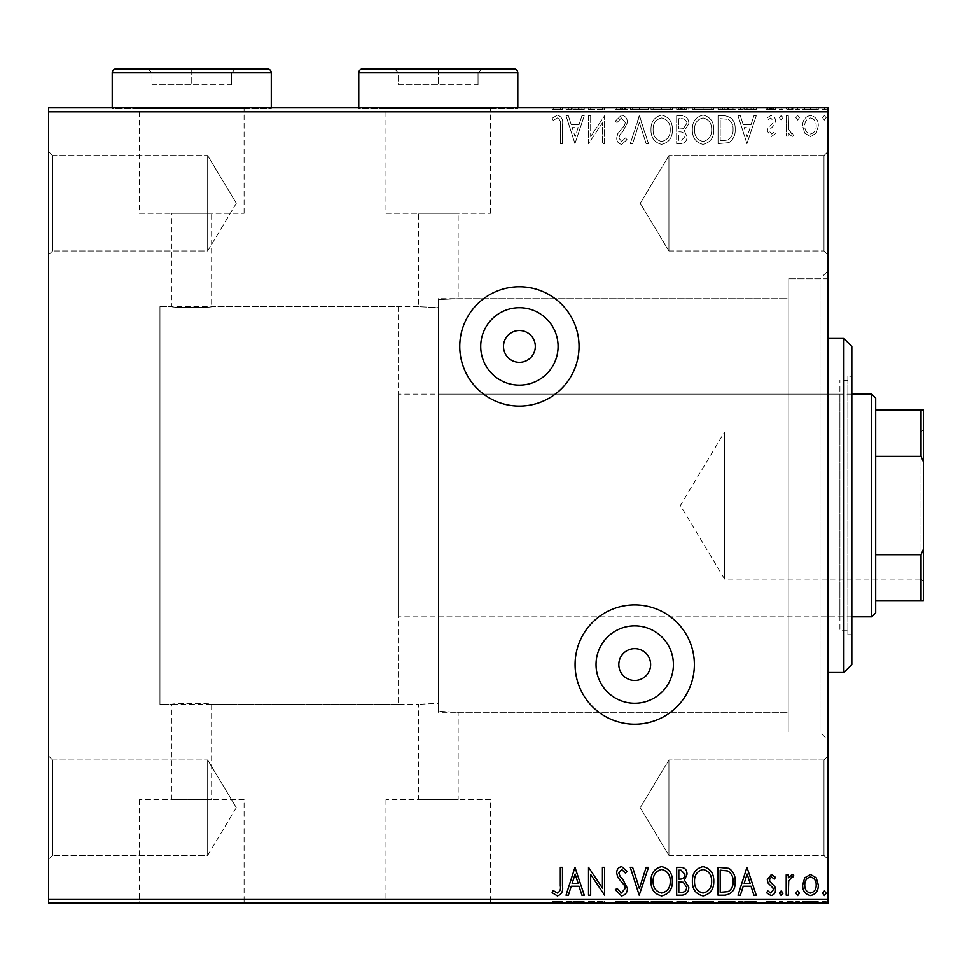 <?xml version="1.0" encoding="UTF-8"?>
<svg xmlns="http://www.w3.org/2000/svg" width="972" height="972" viewBox="0 0 972 972"><rect width="100%" height="100%" fill="white"/><g stroke="black" fill="none" stroke-linecap="round" stroke-linejoin="round"><path stroke-width="0.73" stroke-dasharray="4.86 3.65" d="M519.4 307.735A38.686 38.686 0 0 1 558.086 346.433A38.686 38.686 0 0 1 519.4 385.119A38.686 38.686 0 0 1 480.715 346.433A38.686 38.686 0 0 1 519.4 307.735M634.716 625.847A38.686 38.686 0 0 1 673.402 664.544A38.686 38.686 0 0 1 634.716 703.23A38.686 38.686 0 0 1 596.03 664.544A38.686 38.686 0 0 1 634.716 625.847M519.4 362.337A15.904 15.904 0 0 0 535.305 346.433A15.904 15.904 0 0 0 519.4 330.529A15.904 15.904 0 0 0 503.496 346.433A15.904 15.904 0 0 0 519.4 362.337M634.716 680.449A15.904 15.904 0 0 0 650.62 664.544A15.904 15.904 0 0 0 634.716 648.628A15.904 15.904 0 0 0 618.812 664.544A15.904 15.904 0 0 0 634.716 680.449M519.4 406.077A59.644 59.644 0 0 0 579.045 346.433A59.644 59.644 0 0 0 519.4 286.789A59.644 59.644 0 0 0 459.756 346.433A59.644 59.644 0 0 0 519.4 406.077M634.716 724.189A59.644 59.644 0 0 0 694.36 664.544A59.644 59.644 0 0 0 634.716 604.888A59.644 59.644 0 0 0 575.072 664.544A59.644 59.644 0 0 0 634.716 724.189M827.962 732.135L827.962 278.83L827.962 732.135L788.207 732.135L788.207 278.83L788.207 732.135L788.207 278.83L788.207 732.135L820.016 732.135L820.016 278.83L827.962 270.884L827.962 740.093L827.962 270.884M827.962 278.83L788.207 278.83L820.016 278.83L820.016 732.135L827.962 740.093M52.573 155.569L48.6 151.583L48.6 254.968L48.6 151.583L48.6 254.968L48.6 151.583L52.573 155.569L52.573 250.995L48.6 254.968L52.573 250.995L52.573 155.569L52.573 250.995L52.573 155.569L207.656 155.569L207.656 250.995L52.573 250.995L207.656 250.995L207.656 155.569L52.573 155.569M236.33 203.282L207.656 250.995L207.656 155.569L207.656 250.995L236.33 203.282L207.656 155.569L236.33 203.282M52.573 759.97L48.6 755.997L48.6 859.382L48.6 755.997L48.6 859.382L48.6 755.997L52.573 759.97L52.573 855.409L48.6 859.382L52.573 855.409L52.573 759.97L52.573 855.409L52.573 759.97L207.656 759.97L207.656 855.409L52.573 855.409L207.656 855.409L207.656 759.97L52.573 759.97M236.33 807.683L207.656 855.409L207.656 759.97L207.656 855.409L236.33 807.683L207.656 759.97L236.33 807.683M823.989 759.97L827.962 755.997L827.962 859.382L827.962 755.997L827.962 859.382L827.962 755.997L823.989 759.97L823.989 855.409L827.962 859.382L823.989 855.409L823.989 759.97L823.989 855.409L823.989 759.97L668.918 759.97L823.989 759.97M823.989 155.569L827.962 151.583L827.962 254.968L827.962 151.583L827.962 254.968L827.962 151.583L823.989 155.569L823.989 250.995L827.962 254.968L823.989 250.995L823.989 155.569L823.989 250.995L823.989 155.569L668.918 155.569L823.989 155.569M398.52 306.666L398.52 704.299L398.52 306.666L159.943 306.666L159.943 704.299L159.943 306.666L159.943 704.299L171.862 704.299C170.635 703.218 212.832 703.218 211.629 704.299L418.397 704.299L418.397 799.737L458.164 799.737L458.164 712.257L438.287 711.297L458.164 712.257L788.207 712.257L788.207 298.708L458.164 298.708L438.287 299.668L438.287 711.297L438.287 299.668L458.164 298.708L458.164 213.305L418.397 213.305L458.164 213.305M398.52 704.299L159.943 704.299L159.943 306.666L171.862 306.666L171.862 213.305L211.629 213.305L211.629 306.666C212.868 307.747 170.671 307.747 171.862 306.666C170.635 307.747 212.856 307.747 211.629 306.666L418.397 306.666L438.287 307.662L438.287 703.303L418.397 704.299L438.287 703.303L438.287 711.297L438.287 299.668L438.287 307.662L418.397 306.666L418.397 213.305M211.629 213.305L171.862 213.305M385.957 213.305L490.617 213.305L385.957 213.305L385.957 108.645L490.617 108.645L385.957 108.645M490.617 213.305L490.617 108.645M139.421 213.305L244.081 213.305L139.421 213.305L139.421 108.645L244.081 108.645L139.421 108.645M244.081 213.305L244.081 108.645M112.217 108.645L112.217 107.843L271.273 107.843L112.217 107.843L112.217 108.645L271.273 108.645L271.273 107.843L271.273 108.645L112.217 108.645M358.753 108.645L358.753 107.843L517.809 107.843L358.753 107.843L358.753 108.645L517.809 108.645L517.809 107.843L517.809 108.645L358.753 108.645M171.862 799.737L171.862 704.299C170.647 703.218 212.868 703.218 211.629 704.299L211.629 799.737L171.862 799.737L211.629 799.737M244.081 799.737L139.421 799.737L244.081 799.737L244.081 902.32L139.421 902.32L244.081 902.32M139.421 799.737L139.421 902.32M490.617 799.737L385.957 799.737L490.617 799.737L490.617 902.32L385.957 902.32L490.617 902.32M385.957 799.737L385.957 902.32M517.809 902.32L358.753 902.32L517.809 902.32L517.809 903.122L358.753 903.122L517.809 903.122M358.753 902.32L358.753 903.122M271.273 902.32L112.217 902.32L271.273 902.32L271.273 903.122L112.217 903.122L271.273 903.122M112.217 902.32L112.217 903.122M668.918 250.995L823.989 250.995L668.918 250.995L668.918 155.569L668.918 250.995L668.918 155.569L668.918 250.995L640.244 203.282L668.918 155.569L640.244 203.282L668.918 250.995M668.918 855.409L823.989 855.409L668.918 855.409L668.918 759.97L668.918 855.409L668.918 759.97L668.918 855.409L640.244 807.683L668.918 759.97L640.244 807.683L668.918 855.409M804.707 133.128L810.49 136.493L816.249 133.152L818.327 125.91C818.388 120.151 815.775 116.652 810.49 115.449C805.193 116.652 802.58 120.139 802.629 125.91L804.707 133.128L810.49 136.493L816.249 133.152L818.327 125.91C818.388 120.151 815.775 116.652 810.49 115.449C805.193 116.652 802.58 120.139 802.629 125.91L804.707 133.128M786.214 115.802L786.214 136.141L788.353 136.141L788.353 133.152L792.083 136.493L793.711 135.801L792.69 133.638L791.73 134.002L788.693 129.616L788.353 115.802L786.214 115.802L786.214 136.141L788.353 136.141L788.353 133.152L792.083 136.493L793.711 135.801L788.693 129.616L788.353 115.802L786.214 115.802M771.379 136.493L775.51 133.601L774.259 131.864L771.513 134.002L769.447 131.256L769.958 129.422L774.806 124.465L775.51 121.318C775.534 118.049 774.028 116.093 770.99 115.449L766.592 118.195L767.819 120.078L770.76 117.94L773.372 121.221L772.862 123.152L767.989 128.025L767.297 131.159L771.379 136.493L775.51 133.601L774.259 131.864L771.513 134.002L769.447 131.256L769.958 129.422L774.806 124.465L775.51 121.318C775.534 118.049 774.028 116.093 770.99 115.449L766.592 118.195L767.819 120.078L770.76 117.94L773.372 121.221L772.862 123.152L767.989 128.025L767.297 131.159L771.379 136.493M724.529 115.802L718.053 115.802L718.053 143.637L728.891 142.629C733.41 139.494 735.512 135.072 735.184 129.361C735.5 121.33 731.952 116.81 724.529 115.802L718.053 115.802L718.053 143.637L728.891 142.629C733.41 139.494 735.512 135.072 735.184 129.361C735.5 121.33 731.952 116.81 724.529 115.802M676.658 115.802L676.658 143.637L680.594 143.637C684.835 143.419 686.973 141.122 687.01 136.736L684.397 130.819L688.796 123.699C688.771 119.106 686.572 116.47 682.223 115.802L676.658 115.802L676.658 143.637L680.594 143.637C684.835 143.419 686.973 141.122 687.01 136.736L684.397 130.819L688.796 123.699C688.771 119.106 686.572 116.47 682.223 115.802L676.658 115.802M639.187 115.802L630.269 143.637L632.602 143.637L639.369 122.521L646.137 143.637L648.47 143.637L639.552 115.802L630.269 143.637L632.602 143.637L639.369 122.521L646.137 143.637L648.47 143.637L639.187 115.802M590.66 115.802L588.522 115.802L588.522 143.637L602.433 122.873L602.433 143.637L604.572 143.637L604.572 115.802L590.66 136.505L590.66 115.802L588.522 115.802L588.522 143.637L602.433 122.873L602.433 143.637L604.572 143.637L604.572 115.802L590.66 136.505L590.66 115.802M560.322 125.121L560.322 143.637L562.472 143.637L562.472 124.841C563.323 119.787 561.634 116.531 557.381 115.085L552.12 118.305L553.202 120.443L557.357 117.94C559.981 119.313 560.978 121.707 560.322 125.121L560.322 143.637L562.472 143.637L562.472 124.841C563.323 119.787 561.634 116.531 557.381 115.085L552.12 118.305L553.202 120.443L557.357 117.94C559.981 119.313 560.978 121.707 560.322 125.121M48.6 111.829L827.962 111.829L827.962 107.843L48.6 107.843L48.6 903.122L827.962 903.122L827.962 899.149L48.6 899.149M827.962 111.829L827.962 899.149M574.962 143.637L584.233 115.802L581.9 115.802L579.045 124.72L571.232 124.72L568.365 115.802L566.032 115.802L574.962 143.637L584.233 115.802L581.9 115.802L579.045 124.72L571.232 124.72L568.365 115.802L566.032 115.802L574.962 143.637M621.533 115.085L615.288 121.172L617.026 122.581L621.387 117.94L625.275 122.654L624.571 125.388L617.803 133.614L616.71 137.854C616.673 141.462 618.326 143.625 621.679 144.354L627.062 139.64L625.385 137.927L621.655 141.499L618.848 137.975L620.148 134.379L622.785 131.597L627.414 122.618C627.377 118.45 625.421 115.935 621.533 115.085L615.288 121.172L617.026 122.581L621.387 117.94L625.275 122.654L624.571 125.388L617.803 133.614L616.71 137.854C616.673 141.462 618.326 143.625 621.679 144.354L627.062 139.64L625.385 137.927L621.655 141.499L618.848 137.975L620.148 134.379L622.785 131.597L627.414 122.618C627.377 118.45 625.421 115.935 621.533 115.085M650.973 129.592C650.815 137.538 654.338 142.459 661.543 144.354C668.906 142.629 672.515 137.757 672.381 129.726C672.515 121.779 668.955 116.895 661.701 115.085C654.448 116.834 650.863 121.67 650.973 129.592C650.815 137.538 654.338 142.459 661.543 144.354C668.906 142.629 672.515 137.757 672.381 129.726C672.515 121.779 668.955 116.895 661.701 115.085C654.448 116.834 650.863 121.67 650.973 129.592M692.368 129.592C692.21 137.538 695.733 142.459 702.938 144.354C710.301 142.629 713.91 137.757 713.776 129.726C713.91 121.779 710.35 116.895 703.096 115.085C695.843 116.834 692.258 121.67 692.368 129.592C692.21 137.538 695.733 142.459 702.938 144.354C710.301 142.629 713.91 137.757 713.776 129.726C713.91 121.779 710.35 116.895 703.096 115.085C695.843 116.834 692.258 121.67 692.368 129.592M746.958 143.637L756.24 115.802L753.908 115.802L751.052 124.72L743.228 124.72L740.372 115.802L738.04 115.802L746.958 143.637L756.24 115.802L753.908 115.802L751.052 124.72L743.228 124.72L740.372 115.802L738.04 115.802L746.958 143.637M779.435 117.758L781.221 120.078L783.007 117.758L781.221 115.449L779.435 117.758L781.221 120.078L783.007 117.758L781.221 115.449L779.435 117.758M795.849 117.758L797.635 120.078L799.421 117.758L797.635 115.449L795.849 117.758L797.635 120.078L799.421 117.758L797.635 115.449L795.849 117.758M822.616 117.758L824.402 120.078L826.188 117.758L824.402 115.449L822.616 117.758L824.402 120.078L826.188 117.758L824.402 115.449L822.616 117.758M804.707 107.843L818.327 107.843L802.629 107.843L804.707 107.843L804.707 109.435L810.49 109.435L810.49 107.843L804.767 107.843L810.478 107.843L810.49 109.435L816.249 109.435L816.249 107.843M786.214 107.843L793.711 107.843L786.214 107.843L786.214 109.435L786.214 107.843M771.379 107.843L766.592 107.843L773.372 107.843L767.297 107.843L771.379 107.843L771.379 109.435L775.51 109.435L775.51 107.843L775.51 109.435L774.259 109.435L774.259 107.843M724.529 107.843L735.184 107.843L724.529 107.843L724.529 109.435L718.053 109.435L718.053 107.843L718.053 109.435L728.891 109.435L728.891 107.843M676.658 107.843L688.796 107.843L676.658 107.843L676.658 109.435L676.658 107.843M639.187 107.843L648.47 107.843L639.187 107.843L639.187 109.435L630.269 109.435L630.269 107.843M588.971 109.435L604.572 109.435L590.66 109.435L590.66 107.843L604.572 107.843L590.66 107.843L590.66 109.435L588.522 109.435L588.971 107.843M560.322 107.843L552.12 107.843L560.322 107.843L560.322 109.435L560.322 107.843M574.962 107.843L584.233 107.843L566.032 107.843L574.962 107.843L574.962 109.435L575.315 107.843M621.533 107.843L615.288 107.843L627.414 107.843L621.533 107.843L621.533 109.435L615.288 109.435L615.288 107.843M650.973 107.843L672.381 107.843L650.973 107.843L650.973 109.435L661.543 109.435L661.543 107.843M692.368 107.843L713.776 107.843L692.368 107.843L692.368 109.435L702.938 109.435L702.938 107.843M746.958 107.843L756.24 107.843L738.04 107.843L746.958 107.843L746.958 109.435L747.322 107.843M779.435 107.843L783.007 107.843L779.435 107.843L779.435 109.435L781.221 109.435L781.221 107.843L781.221 109.435L783.007 109.435L783.007 107.843M795.849 107.843L799.421 107.843L795.849 107.843L795.849 109.435L797.635 109.435L797.635 107.843L797.635 109.435L799.421 109.435L799.421 107.843M822.616 107.843L826.188 107.843L822.616 107.843L822.616 109.435L824.402 109.435L824.402 107.843L824.402 109.435L826.188 109.435L826.188 107.843M804.707 903.122L818.327 903.122L802.629 903.122L804.707 903.122L804.707 901.53L810.49 901.53L810.49 903.122L804.767 903.122L810.478 903.122L810.49 901.53L816.249 901.53L816.249 903.122M786.214 903.122L793.711 903.122L786.214 903.122L786.214 901.53L786.214 903.122M771.379 903.122L766.592 903.122L773.372 903.122L767.297 903.122L771.379 903.122L771.379 901.53L775.51 901.53L775.51 903.122L775.51 901.53L774.259 901.53L774.259 903.122M724.529 903.122L735.184 903.122L724.529 903.122L724.529 901.53L718.053 901.53L718.053 903.122L718.053 901.53L728.891 901.53L728.891 903.122M676.658 903.122L688.796 903.122L676.658 903.122L676.658 901.53L676.658 903.122M639.187 903.122L648.47 903.122L639.187 903.122L639.187 901.53L630.269 901.53L630.269 903.122M588.971 901.53L604.572 901.53L590.66 901.53L590.66 903.122L604.572 903.122L590.66 903.122L590.66 901.53L588.522 901.53L588.971 903.122M560.322 903.122L552.12 903.122L560.322 903.122L560.322 901.53L560.322 903.122M574.962 903.122L584.233 903.122L566.032 903.122L574.962 903.122L574.962 901.53L575.315 903.122M621.533 903.122L615.288 903.122L627.414 903.122L621.533 903.122L621.533 901.53L615.288 901.53L615.288 903.122M650.973 903.122L672.381 903.122L650.973 903.122L650.973 901.53L661.543 901.53L661.543 903.122M692.368 903.122L713.776 903.122L692.368 903.122L692.368 901.53L702.938 901.53L702.938 903.122M746.958 903.122L756.24 903.122L738.04 903.122L746.958 903.122L746.958 901.53L747.322 903.122M779.435 903.122L783.007 903.122L779.435 903.122L779.435 901.53L781.221 901.53L781.221 903.122L781.221 901.53L783.007 901.53L783.007 903.122M795.849 903.122L799.421 903.122L795.849 903.122L795.849 901.53L797.635 901.53L797.635 903.122L797.635 901.53L799.421 901.53L799.421 903.122M822.616 903.122L826.188 903.122L822.616 903.122L822.616 901.53L824.402 901.53L824.402 903.122L824.402 901.53L826.188 901.53L826.188 903.122M788.207 298.708L788.207 712.257L788.207 298.708L788.207 712.257L438.287 712.257L438.287 298.708L788.207 298.708M458.164 799.737L418.397 799.737M562.472 901.53L557.381 901.53L562.472 901.53L562.472 903.122M552.12 901.53L557.357 901.53L557.381 903.122L557.357 901.53L552.12 901.53L552.12 903.122M553.202 901.53L553.202 903.122M555.948 901.53L555.948 903.122M575.315 901.53L584.233 901.53L584.233 903.122M584.233 901.53L581.9 901.53L581.9 903.122M581.9 901.53L579.045 901.53L579.045 903.122M579.045 901.53L571.232 901.53L571.232 903.122M571.232 901.53L568.365 901.53L568.365 903.122M568.365 901.53L566.032 901.53L566.032 903.122M566.032 901.53L574.962 901.53M578.133 901.53L572.144 901.53L578.133 901.53L578.133 903.122L572.144 903.122L578.133 903.122M575.132 901.53L575.132 903.122M572.144 901.53L572.144 903.122M602.433 901.53L602.433 903.122L602.433 901.53M604.572 901.53L604.572 903.122L604.572 901.53M604.098 901.53L604.098 903.122M615.288 901.53L617.026 901.53L617.026 903.122M617.026 901.53L621.387 901.53L621.387 903.122M621.387 901.53L625.275 901.53L625.275 903.122M625.275 901.53L624.571 901.53L624.571 903.122M624.571 901.53L617.803 901.53L617.803 903.122M617.803 901.53L616.71 901.53L616.71 903.122M616.71 901.53L621.679 901.53L621.679 903.122L621.655 901.53L627.062 901.53L627.062 903.122M627.062 901.53L625.385 901.53L625.385 903.122M625.385 901.53L618.848 901.53L618.848 903.122M618.848 901.53L620.148 901.53L620.148 903.122M620.148 901.53L622.785 901.53L622.785 903.122M622.785 901.53L627.414 901.53L627.414 903.122M627.414 901.53L621.533 901.53M630.269 901.53L632.602 901.53L632.602 903.122M632.602 901.53L639.369 901.53L639.369 903.122M639.369 901.53L646.137 901.53L646.137 903.122M646.137 901.53L648.47 901.53L648.47 903.122M648.47 901.53L639.552 901.53L639.552 903.122M661.543 901.53L672.381 901.53L672.381 903.122M672.381 901.53L661.701 901.53L661.701 903.122M661.701 901.53L650.973 901.53M661.64 901.53L670.243 901.53L653.111 901.53L661.64 901.53L661.64 903.122L670.243 903.122L653.111 903.122L661.64 903.122L661.64 901.53M670.243 901.53L670.243 903.122M653.111 901.53L653.111 903.122M687.01 901.53L676.658 901.53L687.01 901.53L687.01 903.122M684.397 901.53L684.397 903.122M688.796 901.53L688.796 903.122M682.223 901.53L682.223 903.122M683.292 901.53L678.808 901.53L686.657 901.53L683.292 901.53L683.292 903.122L679.89 903.122L684.871 903.122L678.808 903.122L683.292 903.122M684.871 901.53L678.808 901.53L684.871 901.53L684.871 903.122M681.02 901.53L681.02 903.122M678.808 901.53L678.808 903.122L678.808 901.53M679.89 901.53L679.89 903.122L679.89 901.53M686.657 901.53L686.657 903.122M681.251 901.53L681.251 903.122M702.938 901.53L713.776 901.53L713.776 903.122M713.776 901.53L703.096 901.53L703.096 903.122M703.096 901.53L692.368 901.53M703.035 901.53L711.638 901.53L694.506 901.53L703.035 901.53L703.035 903.122L711.638 903.122L694.506 903.122L703.035 903.122L703.035 901.53M711.638 901.53L711.638 903.122M694.506 901.53L694.506 903.122M728.891 901.53L735.184 901.53L735.184 903.122M735.184 901.53L724.529 901.53M721.601 901.53L733.046 901.53L721.601 901.53L721.601 903.122L720.203 903.122L733.046 903.122L721.601 903.122M720.203 901.53L720.203 903.122L720.203 901.53M727.761 901.53L727.761 903.122M733.046 901.53L733.046 903.122M728.222 901.53L728.222 903.122M747.322 901.53L756.24 901.53L756.24 903.122M756.24 901.53L753.908 901.53L753.908 903.122M753.908 901.53L751.052 901.53L751.052 903.122M751.052 901.53L743.228 901.53L743.228 903.122M743.228 901.53L740.372 901.53L740.372 903.122M740.372 901.53L738.04 901.53L738.04 903.122M738.04 901.53L746.958 901.53M750.129 901.53L744.151 901.53L750.129 901.53L750.129 903.122L744.151 903.122L750.129 903.122M747.14 901.53L747.14 903.122M744.151 901.53L744.151 903.122M774.259 901.53L771.513 901.53L771.513 903.122M771.513 901.53L769.447 901.53L769.447 903.122M769.447 901.53L769.958 903.122M769.958 901.53L774.806 901.53L774.806 903.122M774.806 901.53L770.99 901.53L770.99 903.122M770.99 901.53L766.592 901.53L766.592 903.122M766.592 901.53L767.819 901.53L767.819 903.122M767.819 901.53L770.76 901.53L770.76 903.122M770.76 901.53L773.372 901.53L773.372 903.122M773.372 901.53L772.862 903.122M772.862 901.53L770.577 901.53L770.577 903.122M770.577 901.53L767.989 901.53L767.989 903.122M767.989 901.53L767.297 901.53L767.297 903.122M767.297 901.53L771.379 901.53M783.007 901.53L779.435 901.53M792.083 901.53L786.214 901.53L788.353 901.53L788.353 903.122L788.353 901.53L792.083 901.53L792.083 903.122M793.711 901.53L793.711 903.122M792.69 901.53L792.69 903.122M791.73 901.53L791.73 903.122M788.693 901.53L788.693 903.122M788.353 901.53L788.353 903.122M799.421 901.53L795.849 901.53M816.249 901.53L818.327 901.53L818.327 903.122M818.327 901.53L802.629 901.53L802.629 903.122M802.629 901.53L804.707 901.53M810.478 901.53L816.188 901.53L804.767 901.53L810.478 901.53L810.478 903.122L810.478 901.53M816.188 901.53L816.188 903.122M804.767 901.53L804.767 903.122M826.188 901.53L822.616 901.53M560.322 885.857L560.322 867.328L562.472 867.328L562.472 886.124C563.323 891.178 561.634 894.434 557.381 895.88L552.12 892.673L553.202 890.534L557.357 893.025C559.981 891.652 560.978 889.259 560.322 885.857M574.962 867.328L584.233 895.163L581.9 895.163L579.045 886.245L571.232 886.245L568.365 895.163L566.032 895.163L574.962 867.328M578.133 883.39L575.132 874.047L572.144 883.39L578.133 883.39M590.66 895.163L588.522 895.163L588.522 867.328L602.433 888.092L602.433 867.328L604.572 867.328L604.572 895.163L590.66 874.46L590.66 895.163M621.533 895.88L615.288 889.793L617.026 888.384L621.387 893.025L625.275 888.311L624.571 885.577L617.803 877.352L616.71 873.111C616.673 869.503 618.326 867.34 621.679 866.623L627.062 871.325L625.385 873.038L621.655 869.478L618.848 873.002L620.148 876.598L622.785 879.368L627.414 888.347C627.377 892.527 625.421 895.03 621.533 895.88M639.187 895.163L630.269 867.328L632.602 867.328L639.369 888.444L646.137 867.328L648.47 867.328L639.187 895.163M650.973 881.373C650.815 873.427 654.338 868.518 661.543 866.623C668.906 868.336 672.515 873.208 672.381 881.24C672.515 889.186 668.955 894.07 661.701 895.88C654.448 894.131 650.863 889.295 650.973 881.373M661.64 893.025C667.509 891.591 670.376 887.655 670.243 881.24C670.34 874.861 667.472 870.948 661.64 869.478C655.821 871.021 652.977 874.982 653.111 881.361C653.002 887.691 655.845 891.579 661.64 893.025M676.658 895.163L676.658 867.328L680.594 867.328C684.835 867.546 686.973 869.843 687.01 874.229L684.397 880.158L688.796 887.266C688.771 891.859 686.572 894.495 682.223 895.163L676.658 895.163M683.292 882.297L678.808 881.969L678.808 892.308L681.251 892.308C684.653 892.369 686.451 890.68 686.657 887.266L683.292 882.297M684.871 874.278L681.02 870.183L678.808 870.183L678.808 879.113L679.89 879.113C683.097 879.138 684.762 877.522 684.871 874.278M692.368 881.373C692.21 873.427 695.733 868.518 702.938 866.623C710.301 868.336 713.91 873.208 713.776 881.24C713.91 889.186 710.35 894.07 703.096 895.88C695.843 894.131 692.258 889.295 692.368 881.373M703.035 893.025C708.904 891.591 711.771 887.655 711.638 881.24C711.735 874.861 708.867 870.948 703.035 869.478C697.216 871.021 694.373 874.982 694.506 881.361C694.397 887.691 697.24 891.579 703.035 893.025M724.529 895.163L718.053 895.163L718.053 867.328L728.891 868.336C733.41 871.471 735.512 875.894 735.184 881.604C735.5 889.635 731.952 894.155 724.529 895.163M721.601 870.183L720.203 870.183L720.203 892.308L728.222 891.603C731.709 889.283 733.313 885.954 733.046 881.592C733.325 876.914 731.564 873.366 727.761 870.973L721.601 870.183M746.958 867.328L756.24 895.163L753.908 895.163L751.052 886.245L743.228 886.245L740.372 895.163L738.04 895.163L746.958 867.328M750.129 883.39L747.14 874.047L744.151 883.39L750.129 883.39M771.379 874.472L775.51 877.364L774.259 879.113L771.513 876.963L769.447 879.709L769.958 881.555L774.806 886.5L775.51 889.647C775.534 892.916 774.028 894.884 770.99 895.528L766.592 892.77L767.819 890.887L770.76 893.025L773.372 889.757L772.862 887.813L767.989 882.941L767.297 879.806L771.379 874.472M779.435 893.207L781.221 890.887L783.007 893.207L781.221 895.528L779.435 893.207M786.214 895.163L786.214 874.824L788.353 874.824L788.353 877.825L792.083 874.472L793.711 875.164L792.69 877.327L791.73 876.963L788.693 881.349L788.353 895.163L786.214 895.163M795.849 893.207L797.635 890.887L799.421 893.207L797.635 895.528L795.849 893.207M804.707 877.838L810.49 874.472L816.249 877.825L818.327 885.055C818.388 890.826 815.775 894.313 810.49 895.528C805.193 894.313 802.58 890.826 802.629 885.055L804.707 877.838M810.478 893.025C814.39 892.029 816.286 889.38 816.188 885.067C816.286 880.754 814.378 878.056 810.478 876.963C806.578 878.044 804.682 880.754 804.767 885.067C804.67 889.38 806.578 892.029 810.478 893.025M822.616 893.207L824.402 890.887L826.188 893.207L824.402 895.528L822.616 893.207M562.472 109.435L557.381 109.435L562.472 109.435L562.472 107.843M552.12 109.435L557.357 109.435L557.381 107.843L557.357 109.435L552.12 109.435L552.12 107.843M553.202 109.435L553.202 107.843M555.948 109.435L555.948 107.843M575.315 109.435L584.233 109.435L584.233 107.843M584.233 109.435L581.9 109.435L581.9 107.843M581.9 109.435L579.045 109.435L579.045 107.843M579.045 109.435L571.232 109.435L571.232 107.843M571.232 109.435L568.365 109.435L568.365 107.843M568.365 109.435L566.032 109.435L566.032 107.843M566.032 109.435L574.962 109.435M578.133 109.435L572.144 109.435L578.133 109.435L578.133 107.843L572.144 107.843L578.133 107.843M575.132 109.435L575.132 107.843M572.144 109.435L572.144 107.843M602.433 109.435L602.433 107.843L602.433 109.435M604.572 109.435L604.572 107.843L604.572 109.435M604.098 109.435L604.098 107.843M615.288 109.435L617.026 109.435L617.026 107.843M617.026 109.435L621.387 109.435L621.387 107.843M621.387 109.435L625.275 109.435L625.275 107.843M625.275 109.435L624.571 109.435L624.571 107.843M624.571 109.435L617.803 109.435L617.803 107.843M617.803 109.435L616.71 109.435L616.71 107.843M616.71 109.435L621.679 109.435L621.679 107.843L621.655 109.435L627.062 109.435L627.062 107.843M627.062 109.435L625.385 109.435L625.385 107.843M625.385 109.435L618.848 109.435L618.848 107.843M618.848 109.435L620.148 109.435L620.148 107.843M620.148 109.435L622.785 109.435L622.785 107.843M622.785 109.435L627.414 109.435L627.414 107.843M627.414 109.435L621.533 109.435M630.269 109.435L632.602 109.435L632.602 107.843M632.602 109.435L639.369 109.435L639.369 107.843M639.369 109.435L646.137 109.435L646.137 107.843M646.137 109.435L648.47 109.435L648.47 107.843M648.47 109.435L639.552 109.435L639.552 107.843M661.543 109.435L672.381 109.435L672.381 107.843M672.381 109.435L661.701 109.435L661.701 107.843M661.701 109.435L650.973 109.435M661.64 109.435L670.243 109.435L653.111 109.435L661.64 109.435L661.64 107.843L670.243 107.843L653.111 107.843L661.64 107.843L661.64 109.435M670.243 109.435L670.243 107.843M653.111 109.435L653.111 107.843M687.01 109.435L676.658 109.435L687.01 109.435L687.01 107.843M684.397 109.435L684.397 107.843M688.796 109.435L688.796 107.843M682.223 109.435L682.223 107.843M683.292 109.435L678.808 109.435L686.657 109.435L683.292 109.435L683.292 107.843L679.89 107.843L684.871 107.843L678.808 107.843L683.292 107.843M684.871 109.435L678.808 109.435L684.871 109.435L684.871 107.843M681.02 109.435L681.02 107.843M678.808 109.435L678.808 107.843L678.808 109.435M679.89 109.435L679.89 107.843L679.89 109.435M686.657 109.435L686.657 107.843M681.251 109.435L681.251 107.843M702.938 109.435L713.776 109.435L713.776 107.843M713.776 109.435L703.096 109.435L703.096 107.843M703.096 109.435L692.368 109.435M703.035 109.435L711.638 109.435L694.506 109.435L703.035 109.435L703.035 107.843L711.638 107.843L694.506 107.843L703.035 107.843L703.035 109.435M711.638 109.435L711.638 107.843M694.506 109.435L694.506 107.843M728.891 109.435L735.184 109.435L735.184 107.843M735.184 109.435L724.529 109.435M721.601 109.435L733.046 109.435L721.601 109.435L721.601 107.843L720.203 107.843L733.046 107.843L721.601 107.843M720.203 109.435L720.203 107.843L720.203 109.435M727.761 109.435L727.761 107.843M733.046 109.435L733.046 107.843M728.222 109.435L728.222 107.843M747.322 109.435L756.24 109.435L756.24 107.843M756.24 109.435L753.908 109.435L753.908 107.843M753.908 109.435L751.052 109.435L751.052 107.843M751.052 109.435L743.228 109.435L743.228 107.843M743.228 109.435L740.372 109.435L740.372 107.843M740.372 109.435L738.04 109.435L738.04 107.843M738.04 109.435L746.958 109.435M750.129 109.435L744.151 109.435L750.129 109.435L750.129 107.843L744.151 107.843L750.129 107.843M747.14 109.435L747.14 107.843M744.151 109.435L744.151 107.843M774.259 109.435L771.513 109.435L771.513 107.843M771.513 109.435L769.447 109.435L769.447 107.843M769.447 109.435L769.958 107.843M769.958 109.435L774.806 109.435L774.806 107.843M774.806 109.435L770.99 109.435L770.99 107.843M770.99 109.435L766.592 109.435L766.592 107.843M766.592 109.435L767.819 109.435L767.819 107.843M767.819 109.435L770.76 109.435L770.76 107.843M770.76 109.435L773.372 109.435L773.372 107.843M773.372 109.435L772.862 107.843M772.862 109.435L770.577 109.435L770.577 107.843M770.577 109.435L767.989 109.435L767.989 107.843M767.989 109.435L767.297 109.435L767.297 107.843M767.297 109.435L771.379 109.435M783.007 109.435L779.435 109.435M792.083 109.435L786.214 109.435L788.353 109.435L788.353 107.843L788.353 109.435L792.083 109.435L792.083 107.843M793.711 109.435L793.711 107.843M792.69 109.435L792.69 107.843M791.73 109.435L791.73 107.843M788.693 109.435L788.693 107.843M788.353 109.435L788.353 107.843M799.421 109.435L795.849 109.435M816.249 109.435L818.327 109.435L818.327 107.843M818.327 109.435L802.629 109.435L802.629 107.843M802.629 109.435L804.707 109.435M810.478 109.435L816.188 109.435L804.767 109.435L810.478 109.435L810.478 107.843L810.478 109.435M816.188 109.435L816.188 107.843M804.767 109.435L804.767 107.843M826.188 109.435L822.616 109.435M578.133 127.575L575.132 136.918L572.144 127.575L578.133 127.575L575.132 136.918L572.144 127.575L578.133 127.575M661.64 117.94C667.509 119.386 670.376 123.31 670.243 129.738C670.34 136.104 667.472 140.029 661.64 141.499C655.821 139.956 652.977 135.995 653.111 129.604C653.002 123.274 655.845 119.386 661.64 117.94C667.509 119.386 670.376 123.31 670.243 129.738C670.34 136.104 667.472 140.029 661.64 141.499C655.821 139.956 652.977 135.995 653.111 129.604C653.002 123.274 655.845 119.386 661.64 117.94M683.292 128.681L678.808 129.009L678.808 118.657L681.251 118.657C684.653 118.608 686.451 120.285 686.657 123.699L683.292 128.681L678.808 129.009L678.808 118.657L681.251 118.657C684.653 118.608 686.451 120.285 686.657 123.699L683.292 128.681M684.871 136.688L681.02 140.782L678.808 140.782L678.808 131.864L679.89 131.864C683.097 131.84 684.762 133.443 684.871 136.688L681.02 140.782L678.808 140.782L678.808 131.864L679.89 131.864C683.097 131.84 684.762 133.443 684.871 136.688M703.035 117.94C708.904 119.386 711.771 123.31 711.638 129.738C711.735 136.104 708.867 140.029 703.035 141.499C697.216 139.956 694.373 135.995 694.506 129.604C694.397 123.274 697.24 119.386 703.035 117.94C708.904 119.386 711.771 123.31 711.638 129.738C711.735 136.104 708.867 140.029 703.035 141.499C697.216 139.956 694.373 135.995 694.506 129.604C694.397 123.274 697.24 119.386 703.035 117.94M721.601 140.782L720.203 140.782L720.203 118.657L728.222 119.362C731.709 121.682 733.313 125.011 733.046 129.373C733.325 134.051 731.564 137.599 727.761 140.004L720.203 140.782L720.203 118.657L728.222 119.362C731.709 121.682 733.313 125.011 733.046 129.373C733.325 134.051 731.564 137.599 727.761 140.004L721.601 140.782M750.129 127.575L747.14 136.918L744.151 127.575L750.129 127.575L747.14 136.918L744.151 127.575L750.129 127.575M810.478 117.94C814.39 118.936 816.286 121.597 816.188 125.898C816.286 130.212 814.378 132.921 810.478 134.002C806.578 132.921 804.682 130.224 804.767 125.898C804.67 121.597 806.578 118.936 810.478 117.94C814.39 118.936 816.286 121.597 816.188 125.898C816.286 130.212 814.378 132.921 810.478 134.002C806.578 132.921 804.682 130.224 804.767 125.898C804.67 121.597 806.578 118.936 810.478 117.94M438.287 394.146L438.287 616.819L438.287 394.146L839.893 394.146L839.893 616.819L839.893 394.146M438.287 616.819L839.893 616.819M847.851 630.743L847.851 380.234L847.851 630.743L839.893 630.743L839.893 380.234L839.893 630.743M847.851 380.234L839.893 380.234M847.851 376.249L847.851 634.716L847.851 376.249L851.824 376.249L851.824 634.716L851.824 376.249M847.851 634.716L851.824 634.716M827.962 338.475L827.962 672.49L827.962 338.475M843.878 338.475L843.878 672.49M851.824 664.544L851.824 346.433M438.287 298.708L438.287 712.257M923.4 581.438L921.019 579.045L921.019 431.92L724.577 431.92L724.577 579.045L724.577 431.92L680.376 505.489L724.577 579.045L921.019 579.045L921.019 431.92L923.4 429.539L923.4 581.438L923.4 429.539M851.824 394.146L398.52 394.146L398.52 616.819L398.52 394.146M851.824 616.819L398.52 616.819M875.687 612.846L875.687 398.119M871.702 394.146L871.702 616.819M923.4 410.05L921.019 410.05L921.019 456.293L923.4 461.749L923.4 410.05M875.687 410.05L921.019 410.05M875.687 600.915L923.4 600.915L923.4 461.749M875.687 456.293L921.019 456.293M923.4 549.216L921.019 554.672L921.019 600.915M875.687 554.672L921.019 554.672M148.011 68.878L235.491 68.878L148.011 68.878L151.984 72.851L191.751 72.851L151.984 72.851L151.984 84.783L191.751 84.783L191.751 72.851L231.518 72.851L191.751 72.851L191.751 68.878L191.751 84.783L151.984 84.783L151.984 72.851L148.011 68.878M267.3 68.878L116.203 68.878M231.518 84.783L231.518 72.851L235.491 68.878L231.518 72.851L231.518 84.783L191.751 84.783L231.518 84.783M394.547 68.878L482.027 68.878L394.547 68.878L398.52 72.851L438.287 72.851L398.52 72.851L398.52 84.783L438.287 84.783L438.287 72.851L478.042 72.851L438.287 72.851L438.287 68.878L438.287 84.783L398.52 84.783L398.52 72.851L394.547 68.878M513.836 68.878L362.738 68.878M478.042 84.783L478.042 72.851L482.027 68.878L478.042 72.851L478.042 84.783L438.287 84.783L478.042 84.783M621.023 901.53L621.023 903.122M680.594 901.53L680.594 903.122M722.269 901.53L722.269 903.122M722.5 901.53L722.5 903.122M772.096 901.53L772.096 903.122M621.023 109.435L621.023 107.843M680.594 109.435L680.594 107.843M722.269 109.435L722.269 107.843M722.5 109.435L722.5 107.843M772.096 109.435L772.096 107.843M112.217 72.851L271.273 72.851M358.753 72.851L517.809 72.851"/><path stroke-width="1.46" d="M519.4 362.337A15.904 15.904 0 0 0 535.305 346.433A15.904 15.904 0 0 0 519.4 330.529A15.904 15.904 0 0 0 503.496 346.433A15.904 15.904 0 0 0 519.4 362.337M634.716 680.449A15.904 15.904 0 0 0 650.62 664.544A15.904 15.904 0 0 0 634.716 648.628A15.904 15.904 0 0 0 618.812 664.544A15.904 15.904 0 0 0 634.716 680.449M634.716 703.23A38.686 38.686 0 0 0 673.402 664.544A38.686 38.686 0 0 0 634.716 625.847A38.686 38.686 0 0 0 596.03 664.544A38.686 38.686 0 0 0 634.716 703.23M519.4 385.119A38.686 38.686 0 0 0 558.086 346.433A38.686 38.686 0 0 0 519.4 307.735A38.686 38.686 0 0 0 480.715 346.433A38.686 38.686 0 0 0 519.4 385.119M519.4 406.077A59.644 59.644 0 0 0 579.045 346.433A59.644 59.644 0 0 0 519.4 286.789A59.644 59.644 0 0 0 459.756 346.433A59.644 59.644 0 0 0 519.4 406.077M634.716 724.189A59.644 59.644 0 0 0 694.36 664.544A59.644 59.644 0 0 0 634.716 604.888A59.644 59.644 0 0 0 575.072 664.544A59.644 59.644 0 0 0 634.716 724.189M48.6 107.843L827.962 107.843L827.962 111.829L48.6 111.829L48.6 107.843M804.707 877.838L810.49 874.472L816.249 877.825L818.327 885.055C818.388 890.826 815.775 894.313 810.49 895.528C805.193 894.313 802.58 890.826 802.629 885.055L804.707 877.838M786.214 895.163L786.214 874.824L788.353 874.824L788.353 877.825L792.083 874.472L793.711 875.164L792.69 877.327L791.73 876.963L788.693 881.349L788.353 895.163L786.214 895.163M771.379 874.472L775.51 877.364L774.259 879.113L771.513 876.963L769.447 879.709L769.958 881.555L774.806 886.5L775.51 889.647C775.534 892.916 774.028 894.884 770.99 895.528L766.592 892.77L767.819 890.887L770.76 893.025L773.372 889.757L772.862 887.813L767.989 882.941L767.297 879.806L771.379 874.472M724.529 895.163L718.053 895.163L718.053 867.328L728.891 868.336C733.41 871.471 735.512 875.894 735.184 881.604C735.5 889.635 731.952 894.155 724.529 895.163M676.658 895.163L676.658 867.328L680.594 867.328C684.835 867.546 686.973 869.843 687.01 874.229L684.397 880.158L688.796 887.266C688.771 891.859 686.572 894.495 682.223 895.163L676.658 895.163M639.187 895.163L630.269 867.328L632.602 867.328L639.369 888.444L646.137 867.328L648.47 867.328L639.187 895.163M590.66 895.163L588.522 895.163L588.522 867.328L602.433 888.092L602.433 867.328L604.572 867.328L604.572 895.163L590.66 874.46L590.66 895.163M560.322 885.857L560.322 867.328L562.472 867.328L562.472 886.124C563.323 891.178 561.634 894.434 557.381 895.88L552.12 892.673L553.202 890.534L557.357 893.025C559.981 891.652 560.978 889.259 560.322 885.857M827.962 899.149L827.962 903.122L48.6 903.122L48.6 899.149L827.962 899.149L827.962 111.829M48.6 899.149L48.6 111.829M574.962 867.328L584.233 895.163L581.9 895.163L579.045 886.245L571.232 886.245L568.365 895.163L566.032 895.163L574.962 867.328M621.533 895.88L615.288 889.793L617.026 888.384L621.387 893.025L625.275 888.311L624.571 885.577L617.803 877.352L616.71 873.111C616.673 869.503 618.326 867.34 621.679 866.623L627.062 871.325L625.385 873.038L621.655 869.478L618.848 873.002L620.148 876.598L622.785 879.368L627.414 888.347C627.377 892.527 625.421 895.03 621.533 895.88M650.973 881.373C650.815 873.427 654.338 868.518 661.543 866.623C668.906 868.336 672.515 873.208 672.381 881.24C672.515 889.186 668.955 894.07 661.701 895.88C654.448 894.131 650.863 889.295 650.973 881.373M692.368 881.373C692.21 873.427 695.733 868.518 702.938 866.623C710.301 868.336 713.91 873.208 713.776 881.24C713.91 889.186 710.35 894.07 703.096 895.88C695.843 894.131 692.258 889.295 692.368 881.373M746.958 867.328L756.24 895.163L753.908 895.163L751.052 886.245L743.228 886.245L740.372 895.163L738.04 895.163L746.958 867.328M779.435 893.207L781.221 890.887L783.007 893.207L781.221 895.528L779.435 893.207M795.849 893.207L797.635 890.887L799.421 893.207L797.635 895.528L795.849 893.207M822.616 893.207L824.402 890.887L826.188 893.207L824.402 895.528L822.616 893.207M578.133 883.39L575.132 874.047L572.144 883.39L578.133 883.39M670.243 881.24C670.34 874.861 667.472 870.948 661.64 869.478C655.821 871.021 652.977 874.982 653.111 881.361C653.002 887.691 655.845 891.579 661.64 893.025C667.509 891.591 670.376 887.655 670.243 881.24M681.02 870.183L678.808 870.183L678.808 879.113L679.89 879.113C683.097 879.138 684.762 877.522 684.871 874.278L681.02 870.183M679.89 881.969L678.808 881.969L678.808 892.308L681.251 892.308C684.653 892.369 686.451 890.68 686.657 887.266L683.292 882.297L679.89 881.969M711.638 881.24C711.735 874.861 708.867 870.948 703.035 869.478C697.216 871.021 694.373 874.982 694.506 881.361C694.397 887.691 697.24 891.579 703.035 893.025C708.904 891.591 711.771 887.655 711.638 881.24M720.203 870.183L720.203 892.308L728.222 891.603C731.709 889.283 733.313 885.954 733.046 881.592C733.325 876.914 731.564 873.366 727.761 870.973L720.203 870.183M750.129 883.39L747.14 874.047L744.151 883.39L750.129 883.39M816.188 885.067C816.286 880.754 814.378 878.056 810.478 876.963C806.578 878.044 804.682 880.754 804.767 885.067C804.67 889.38 806.578 892.029 810.478 893.025C814.39 892.029 816.286 889.38 816.188 885.067M843.878 338.475L851.824 346.433L851.824 664.544L843.878 672.49L843.878 338.475L827.962 338.475M843.878 672.49L827.962 672.49M871.702 394.146L875.687 398.119L875.687 612.846L871.702 616.819L871.702 394.146L851.824 394.146M871.702 616.819L851.824 616.819M875.687 410.05L923.4 410.05L923.4 600.915L921.019 600.915L921.019 554.672L923.4 549.216M923.4 461.749L921.019 456.293L921.019 410.05M875.687 456.293L921.019 456.293M875.687 554.672L921.019 554.672M875.687 600.915L921.019 600.915M271.273 107.843L271.273 72.851A3.973 3.973 0 0 0 267.3 68.878L116.203 68.878A3.973 3.973 0 0 0 112.217 72.851L112.217 107.843M517.809 107.843L517.809 72.851A3.973 3.973 0 0 0 513.836 68.878L362.738 68.878A3.973 3.973 0 0 0 358.753 72.851L358.753 107.843M271.273 72.851L112.217 72.851M517.809 72.851L358.753 72.851"/></g></svg>
